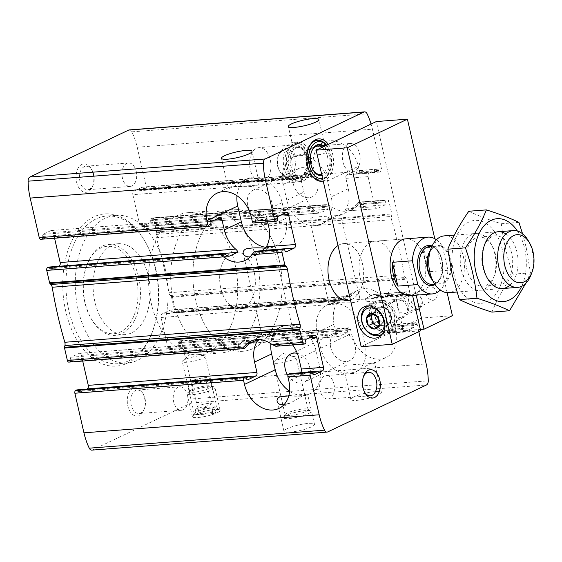 <?xml version="1.0" encoding="UTF-8"?>
<svg xmlns="http://www.w3.org/2000/svg" width="562" height="562" viewBox="0 0 562 562"><rect width="100%" height="100%" fill="white"/><g stroke="black" fill="none" stroke-linecap="round" stroke-linejoin="round"><path stroke-width="0.42" stroke-dasharray="2.81 2.11" d="M312.739 217.171C310.589 218.351 309.711 219.84 310.112 221.639C311.615 225.713 316.258 226.142 324.049 222.917C333.561 216.953 339.097 214.199 340.656 214.642L339.862 215.401L312.739 217.171M332.556 303.684L345.658 296.062C353.421 292.844 358.064 293.273 359.596 297.34C362.645 306.648 334.362 300.522 329.845 303.585L329.051 304.337C329.177 304.836 330.344 304.618 332.556 303.684M298.675 155.744L311.777 148.122C319.532 144.905 324.183 145.333 325.714 149.408C328.763 158.709 300.48 152.583 295.963 155.646L295.169 156.398C295.296 156.896 296.462 156.679 298.675 155.744M129.309 129.899A4.559 2.845 85.6 0 1 131.88 131.845A52.976 33.046 85.6 0 1 137.184 147.209L146.246 186.788A2.276 1.419 85.6 0 1 145.41 189.605L144.406 190.082A1.138 0.71 85.6 0 1 144.244 190.125A1.138 0.71 85.6 0 1 143.486 189.31L143.296 188.488A1.707 1.068 85.6 0 0 142.165 187.265A1.707 1.068 85.6 0 0 141.919 187.329L133.897 191.143A2.845 1.777 85.6 0 0 132.85 194.67L301.513 181.744L303.887 192.12A28.479 21.644 64.6 0 0 315.177 211.249L319.68 213.096L141.617 226.739A2.845 1.777 85.6 0 0 142.024 226.627L320.171 212.977L328.201 209.162L327.105 207.181A28.479 21.644 -115.4 0 1 326.178 206.416L325.7 205.074L327.077 204.512L152.239 217.901A2.276 1.419 85.6 0 0 151.909 217.993L150.904 218.47A1.138 0.71 85.6 0 0 150.49 219.875L150.672 220.697L327.105 207.181M143.486 189.31L312.149 176.384L311.959 175.569A1.707 1.068 85.6 0 0 310.828 174.339A1.707 1.068 85.6 0 0 310.582 174.403L302.56 178.217A2.845 1.777 85.6 0 0 301.513 181.744M331.215 196.826L327.59 180.992A28.479 21.644 -115.4 0 0 293.174 156.974A28.479 21.644 -115.4 0 0 283.206 184.392L286.831 200.227A28.479 21.644 -115.4 0 0 321.253 224.245A28.479 21.644 -115.4 0 0 331.215 196.826L348.271 188.72L345.897 178.344A2.845 1.777 -94.4 0 1 346.944 174.817L369.136 173.117A2.845 1.777 85.6 0 0 368.089 176.644L374.966 206.668A2.845 1.777 85.6 0 0 376.856 208.713A2.845 1.777 85.6 0 0 377.264 208.6L385.286 204.786A1.707 1.068 85.6 0 0 385.911 202.671L385.729 201.856A1.138 0.71 85.6 0 1 386.143 200.444L387.148 199.967A2.276 1.419 85.6 0 1 387.478 199.882A2.276 1.419 85.6 0 1 388.988 201.512L391.833 213.946A1.138 0.71 85.6 0 1 391.84 214.719L391.447 216.44A4.271 2.662 85.6 0 0 391.559 219.721A313.273 195.45 85.6 0 1 404.162 274.755A4.271 2.662 85.6 0 0 405.427 277.488L406.452 278.527A1.138 0.71 85.6 0 1 406.769 279.159L409.614 291.587A2.276 1.419 85.6 0 1 408.778 294.411L407.773 294.881A1.138 0.71 85.6 0 1 407.612 294.931A1.138 0.71 85.6 0 1 406.853 294.109L406.67 293.294A1.707 1.068 85.6 0 0 405.532 292.064A1.707 1.068 85.6 0 0 405.293 292.128L397.264 295.949A2.845 1.777 85.6 0 0 396.217 299.469L403.094 329.494A2.845 1.777 85.6 0 0 404.984 331.538A2.845 1.777 85.6 0 0 405.392 331.432L413.414 327.611A1.707 1.068 85.6 0 0 414.046 325.496L413.857 324.681A1.138 0.71 85.6 0 1 414.278 323.269L415.283 322.792A2.276 1.419 85.6 0 1 415.606 322.707A2.276 1.419 85.6 0 1 417.116 324.344L418.795 331.678M346.944 174.817L354.966 171.003A1.707 1.068 -94.4 0 1 355.212 170.939A1.707 1.068 -94.4 0 1 356.343 172.162L356.533 172.984L378.725 171.284A1.138 0.71 85.6 0 0 379.483 172.098A1.138 0.71 85.6 0 0 379.645 172.056L380.65 171.579A2.276 1.419 85.6 0 0 381.486 168.762L372.423 129.183A52.976 33.046 85.6 0 0 371.068 124.061M369.136 173.117L377.158 169.303A1.707 1.068 85.6 0 1 377.404 169.239A1.707 1.068 85.6 0 1 378.535 170.462L378.725 171.284M312.149 176.384A1.138 0.71 85.6 0 0 312.901 177.206A1.138 0.71 85.6 0 0 313.069 177.156L314.067 176.679A2.276 1.419 85.6 0 0 314.91 173.862L313.968 169.766A28.479 21.644 -115.4 0 1 323.93 142.348A28.479 21.644 -115.4 0 1 358.352 166.366L359.294 170.462A2.276 1.419 -94.4 0 1 358.458 173.279L380.65 171.579M358.458 173.279L357.453 173.756A1.138 0.71 -94.4 0 1 357.292 173.799A1.138 0.71 -94.4 0 1 356.533 172.984M132.85 194.67L139.727 224.695A2.845 1.777 85.6 0 0 141.617 226.739M348.271 188.72A28.479 21.644 64.6 0 1 345.981 208.888C344.97 210.455 344.836 211.172 345.581 211.031L353.603 207.216L355.95 204.968A28.479 21.644 -115.4 0 0 356.512 204.09L385.729 201.856M376.856 208.713L345.581 211.031L377.264 208.6M151.909 217.993L326.698 204.596L330.442 206.001A28.479 21.644 -115.4 0 0 352.016 209.619A28.479 21.644 -115.4 0 0 358.76 203.83C359.582 202.615 359.603 202.053 358.83 202.137L387.148 199.967M91.817 450.127A4.559 2.845 85.6 0 0 92.47 449.951L191.171 403.024A4.559 2.845 85.6 0 0 193.026 398.837A52.976 33.046 85.6 0 0 190.94 381.942L181.877 342.363A2.276 1.419 85.6 0 0 180.367 340.734A2.276 1.419 85.6 0 0 180.044 340.818L179.039 341.296A1.138 0.71 85.6 0 0 178.618 342.708L178.807 343.522A1.707 1.068 85.6 0 1 178.175 345.637L170.153 349.452A2.845 1.777 85.6 0 1 169.745 349.564A2.845 1.777 85.6 0 1 167.855 347.52L160.978 317.495A2.845 1.777 85.6 0 1 162.025 313.968L170.054 310.154A1.707 1.068 85.6 0 1 170.293 310.091A1.707 1.068 85.6 0 1 171.431 311.313L171.621 312.135A1.138 0.71 85.6 0 0 172.372 312.95A1.138 0.71 85.6 0 0 172.534 312.908L173.539 312.43A2.276 1.419 85.6 0 0 174.375 309.613L171.529 297.179A1.138 0.71 85.6 0 0 171.213 296.553L170.188 295.507A4.271 2.662 85.6 0 1 168.923 292.774A313.273 195.45 85.6 0 0 156.32 237.747A4.271 2.662 85.6 0 1 156.208 234.466L156.601 232.745A1.138 0.71 85.6 0 0 156.594 231.973L153.749 219.538A2.276 1.419 85.6 0 0 152.239 217.901M387.478 199.882L359.104 202.053L356.512 204.09M142.024 226.627L150.047 222.812A1.707 1.068 85.6 0 0 150.672 220.697M317.087 332.332L320.712 348.166A28.479 21.644 -115.4 0 0 355.135 372.184A28.479 21.644 -115.4 0 0 365.103 344.759L361.471 328.932A28.479 21.644 -115.4 0 0 327.056 304.913A28.479 21.644 -115.4 0 0 317.087 332.332L334.144 324.225L336.519 334.594A2.845 1.777 85.6 0 0 338.408 336.638A2.845 1.777 85.6 0 0 338.816 336.533L346.838 332.718A1.707 1.068 85.6 0 0 347.471 330.604L347.281 329.782A1.138 0.71 85.6 0 1 347.702 328.37L348.7 327.892A2.276 1.419 85.6 0 1 349.03 327.808A2.276 1.419 85.6 0 1 350.54 329.444L351.475 333.54A28.479 21.644 -115.4 0 0 385.897 357.558A28.479 21.644 -115.4 0 0 395.866 330.133L394.924 326.044L417.116 324.344M394.924 326.044A2.276 1.419 -94.4 0 0 393.414 324.407A2.276 1.419 -94.4 0 0 393.084 324.492L392.086 324.969A1.138 0.71 -94.4 0 0 391.665 326.382L391.854 327.196A1.707 1.068 -94.4 0 1 391.222 329.318L383.2 333.133A2.845 1.777 -94.4 0 1 382.792 333.238A2.845 1.777 -94.4 0 1 380.903 331.194L378.528 320.825A28.479 21.644 64.6 0 0 367.232 301.689L396.217 299.469M346.621 365.103C344.471 366.291 343.593 367.78 344 369.578C345.504 373.653 350.147 374.074 357.931 370.857C367.443 364.893 372.978 362.132 374.538 362.581L373.744 363.333L346.621 365.103M353.905 396.898A15.666 2.859 -12.9 0 0 350.843 399.463A15.666 2.859 -12.9 0 0 366.747 398.753A15.666 2.859 -12.9 0 0 381.38 392.466A15.666 2.859 -12.9 0 0 370.653 392.164A15.666 2.859 -12.9 0 0 353.905 396.898M334.144 324.225A28.479 21.644 64.6 0 1 336.434 304.049L340.179 300.319L348.398 296.441L170.293 310.091M407.612 294.931L379.266 297.101L377.636 296.35A28.479 21.644 -115.4 0 0 376.709 295.584L373.611 294.558L365.581 298.373C365.012 299.244 365.56 300.354 367.232 301.689M407.773 294.881L379.455 297.052L380.46 296.574C381.078 295.816 380.727 294.924 379.392 293.905A28.479 21.644 -115.4 0 0 357.818 290.287A28.479 21.644 -115.4 0 0 351.074 296.076L348.328 299.04L347.19 299.56L172.372 312.95M172.534 312.908L347.33 299.518L347.302 298.675A28.479 21.644 -115.4 0 1 347.864 297.797L348.201 296.504L170.054 310.154M405.532 292.064L373.611 294.558L405.293 292.128M58.532 266.325L51.072 269.872L228.523 256.272M262.089 250.722L254.438 254.333L286.065 251.909M285.819 251.881L254.628 254.27L254.972 252.977L284.934 250.687M255.506 251.263L255.527 252.106A28.479 21.644 64.6 0 1 254.972 252.977M247.723 205.249A15.666 11.9 -115.4 0 0 266.655 218.463A15.666 11.9 -115.4 0 0 270.673 199.201A15.666 11.9 -115.4 0 0 253.202 190.167A15.666 11.9 -115.4 0 0 247.723 205.249M293.195 183.626A15.666 11.9 -115.4 0 0 312.128 196.84A15.666 11.9 -115.4 0 0 316.153 177.585A15.666 11.9 -115.4 0 0 298.675 168.544A15.666 11.9 -115.4 0 0 293.195 183.626M284.625 179.468L272.9 180.831L278.963 177.929C285.18 176.061 287.063 176.573 284.625 179.468M314.748 335.261L283.15 337.685L274.635 341.619L275.724 343.6A28.479 21.644 64.6 0 1 276.659 344.358L277.136 345.7L275.759 346.269M68.887 362.118A2.276 1.419 85.6 0 0 69.217 362.033L70.222 361.556A1.138 0.71 85.6 0 0 70.636 360.144L70.454 359.329L246.88 345.806M287.906 375.409A15.666 11.9 -115.4 0 0 304.161 382.23A15.666 11.9 -115.4 0 0 309.606 366.993A15.666 11.9 -115.4 0 0 297.291 353.343M330.702 347.4A15.666 11.9 -115.4 0 0 349.634 360.607A15.666 11.9 -115.4 0 0 353.66 341.352A15.666 11.9 -115.4 0 0 336.181 332.318A15.666 11.9 -115.4 0 0 330.702 347.4M231.797 187.539C229.591 188.474 228.425 188.692 228.298 188.193L229.085 187.441C233.574 184.364 261.85 190.532 258.836 181.203C257.333 177.128 252.689 176.7 244.906 179.924L231.797 187.539M265.271 248.263C269.086 248.214 271.657 247.856 272.992 247.196L273.778 246.444C273.743 244.449 265.229 250.266 257.171 254.712L249.971 256.897M265.678 335.479C263.473 336.413 262.306 336.631 262.18 336.132L262.974 335.381C267.456 332.304 295.738 338.472 292.718 329.135C291.214 325.061 286.571 324.639 278.787 327.857L265.678 335.479M54.584 238.232L53.271 232.506A2.845 1.777 85.6 0 0 51.381 230.462A2.845 1.777 85.6 0 0 50.973 230.568L219.637 217.649M267.624 221.913L266.318 216.18A2.845 1.777 85.6 0 0 264.428 214.136A2.845 1.777 85.6 0 0 264.021 214.248L255.991 218.063A1.707 1.068 85.6 0 0 255.366 220.178L255.555 220.992L277.747 219.292M40.759 239.293A2.276 1.419 85.6 0 0 41.082 239.208L42.087 238.731A1.138 0.71 85.6 0 0 42.508 237.319L42.319 236.504L210.982 223.578M253.806 222.974A2.276 1.419 85.6 0 0 254.129 222.882L276.321 221.182M255.555 220.992A1.138 0.71 85.6 0 1 255.134 222.404L254.129 222.882M50.973 230.568L42.944 234.389A1.707 1.068 85.6 0 0 42.319 236.504M270.28 159.903A17.085 10.664 -94.4 0 1 261.555 181.709A17.085 10.664 -94.4 0 1 250.223 169.436A17.085 10.664 -94.4 0 1 258.949 147.63A17.085 10.664 -94.4 0 1 270.28 159.903M305.791 157.177A17.085 10.664 -94.4 0 1 297.066 178.99A17.085 10.664 -94.4 0 1 285.131 162.762A17.085 10.664 -94.4 0 1 294.453 144.912A17.085 10.664 -94.4 0 1 305.791 157.177M86.667 389.15L79.207 392.697L247.371 379.814M290.097 373.597A1.138 0.71 85.6 0 1 290.687 374.39L290.87 375.212A1.707 1.068 85.6 0 0 292.008 376.442A1.707 1.068 85.6 0 0 292.254 376.371L299.715 372.824M77.05 389.916A1.138 0.71 85.6 0 1 77.64 390.716L77.83 391.538A1.707 1.068 85.6 0 0 78.961 392.761A1.707 1.068 85.6 0 0 79.207 392.697M288.777 395.824C297.41 396.512 303.445 396.28 306.873 395.135L307.66 394.376C307.625 392.388 299.11 398.205 291.053 402.652L283.852 404.83M287.034 428.694A15.666 2.859 -12.9 0 0 283.972 431.258A15.666 2.859 -12.9 0 0 299.876 430.548A15.666 2.859 -12.9 0 0 314.502 424.261A15.666 2.859 -12.9 0 0 303.782 423.959A15.666 2.859 -12.9 0 0 287.034 428.694M82.712 361.064L81.399 355.332A2.845 1.777 85.6 0 0 79.509 353.287A2.845 1.777 85.6 0 0 79.102 353.4L257.255 339.75M314.341 335.373L282.658 337.797L287.653 339.525L309.051 337.888M292.654 344.977A28.479 21.644 -115.4 0 0 287.653 339.525M93.292 174.129A14.24 8.887 -94.4 0 1 92.66 186.113A14.24 8.887 -94.4 0 1 79.769 189.057A14.24 8.887 -94.4 0 1 78.16 168.066A14.24 8.887 -94.4 0 1 91.346 169.007A14.24 8.887 -94.4 0 1 93.292 174.129M144.553 397.945A14.24 8.887 -94.4 0 1 143.921 409.93A14.24 8.887 -94.4 0 1 131.03 412.873A14.24 8.887 -94.4 0 1 129.422 391.883A14.24 8.887 -94.4 0 1 142.608 392.831A14.24 8.887 -94.4 0 1 144.553 397.945M155.372 268.706A76.327 47.615 -94.4 0 1 151.979 332.943A76.327 47.615 -94.4 0 1 82.895 348.714A76.327 47.615 -94.4 0 1 74.275 236.216A76.327 47.615 -94.4 0 1 144.954 241.274A76.327 47.615 -94.4 0 1 155.372 268.706M70.454 359.329A1.707 1.068 85.6 0 1 71.079 357.214L79.102 353.4M51.072 269.872A1.707 1.068 85.6 0 1 50.833 269.936A1.707 1.068 85.6 0 1 49.695 268.706L49.505 267.891A1.138 0.71 85.6 0 0 48.922 267.091M328.356 144.364A21.251 13.256 -94.4 0 1 332.648 154.15A21.251 13.256 -94.4 0 1 323.213 181.034M337.994 245.566A28.479 17.766 -94.4 0 1 343.628 243.592A28.479 17.766 -94.4 0 1 362.518 264.042A28.479 17.766 -94.4 0 1 350.442 299.911M195.169 414.398A14.24 2.599 -12.9 0 0 192.52 416.203A14.24 2.599 -12.9 0 0 206.844 416.077A14.24 2.599 -12.9 0 0 219.798 409.951A14.24 2.599 -12.9 0 0 209.141 410.309A14.24 2.599 -12.9 0 0 195.169 414.398A14.24 2.599 -12.9 0 0 192.387 416.723A14.24 2.599 -12.9 0 0 206.844 416.077A14.24 2.599 -12.9 0 0 220.149 410.365A14.24 2.599 -12.9 0 0 210.399 410.091A14.24 2.599 -12.9 0 0 195.169 414.398M286.072 415.43A14.24 2.599 -12.9 0 0 283.417 417.236A14.24 2.599 -12.9 0 0 297.748 417.116A14.24 2.599 -12.9 0 0 310.695 410.991A14.24 2.599 -12.9 0 0 300.045 411.342A14.24 2.599 -12.9 0 0 286.072 415.43M254.221 272.338A28.479 17.766 -94.4 0 1 239.679 308.686A28.479 17.766 -94.4 0 1 219.784 281.646A28.479 17.766 -94.4 0 1 235.33 251.888A28.479 17.766 -94.4 0 1 254.221 272.338A28.479 17.766 -94.4 0 1 239.679 308.686A28.479 17.766 -94.4 0 1 219.784 281.646A28.479 17.766 -94.4 0 1 235.33 251.888A28.479 17.766 -94.4 0 1 254.221 272.338M279.3 260.417A71.198 44.419 -94.4 0 1 242.946 351.278A71.198 44.419 -94.4 0 1 193.216 283.677A71.198 44.419 -94.4 0 1 232.064 209.296A71.198 44.419 -94.4 0 1 279.3 260.417A71.198 44.419 -94.4 0 1 242.946 351.278A71.198 44.419 -94.4 0 1 193.216 283.677A71.198 44.419 -94.4 0 1 232.064 209.296A71.198 44.419 -94.4 0 1 279.3 260.417M234.916 263.817A71.198 44.419 -94.4 0 1 198.555 354.678A71.198 44.419 -94.4 0 1 148.832 287.084A71.198 44.419 -94.4 0 1 187.68 212.696A71.198 44.419 -94.4 0 1 234.916 263.817M165.13 268.495A74.044 46.196 -94.4 0 1 127.314 362.996A74.044 46.196 -94.4 0 1 75.596 292.69A74.044 46.196 -94.4 0 1 116.004 215.33A74.044 46.196 -94.4 0 1 165.13 268.495M155.807 269.212A74.044 46.196 -94.4 0 1 152.513 331.524A74.044 46.196 -94.4 0 1 117.992 363.705A74.044 46.196 -94.4 0 1 66.274 293.406A74.044 46.196 -94.4 0 1 106.682 216.047A74.044 46.196 -94.4 0 1 145.698 242.594A74.044 46.196 -94.4 0 1 155.807 269.212M148.41 276.441A45.564 28.43 -94.4 0 1 125.143 334.594A45.564 28.43 -94.4 0 1 93.313 291.334A45.564 28.43 -94.4 0 1 118.175 243.725A45.564 28.43 -94.4 0 1 148.41 276.441M138.645 277.192A45.564 28.43 -94.4 0 1 115.379 335.345A45.564 28.43 -94.4 0 1 91.36 319.005A45.564 28.43 -94.4 0 1 87.173 264.281A45.564 28.43 -94.4 0 1 108.41 244.477A45.564 28.43 -94.4 0 1 138.645 277.192M136.306 277.769A43.857 27.362 -94.4 0 1 125.235 328.665A43.857 27.362 -94.4 0 1 90.805 318.022A43.857 27.362 -94.4 0 1 86.766 265.341A43.857 27.362 -94.4 0 1 112.85 246.774A43.857 27.362 -94.4 0 1 136.306 277.769M287.449 412.922A11.774 2.15 -12.9 0 0 285.257 414.412A11.774 2.15 -12.9 0 0 285.152 414.847A11.774 2.15 -12.9 0 0 297.101 414.313A11.774 2.15 -12.9 0 0 308.102 409.593A11.774 2.15 -12.9 0 0 307.814 409.248A11.774 2.15 -12.9 0 0 299.005 409.543A11.774 2.15 -12.9 0 0 287.449 412.922M275.492 360.699A11.774 2.15 -12.9 0 0 273.645 361.809A11.774 2.15 -12.9 0 0 273.188 362.623A11.774 2.15 -12.9 0 0 281.246 362.848A11.774 2.15 -12.9 0 0 293.835 359.294A11.774 2.15 -12.9 0 0 296.139 357.369A11.774 2.15 -12.9 0 0 295.373 356.835A11.774 2.15 -12.9 0 0 286.248 357.46A11.774 2.15 -12.9 0 0 275.492 360.699M196.552 411.883A11.774 2.15 -12.9 0 0 194.361 413.379A11.774 2.15 -12.9 0 0 194.248 413.815A11.774 2.15 -12.9 0 0 206.205 413.274A11.774 2.15 -12.9 0 0 217.199 408.553A11.774 2.15 -12.9 0 0 216.911 408.209A11.774 2.15 -12.9 0 0 208.102 408.504A11.774 2.15 -12.9 0 0 196.552 411.883M184.589 359.659A11.774 2.15 -12.9 0 0 182.741 360.776A11.774 2.15 -12.9 0 0 182.285 361.584A11.774 2.15 -12.9 0 0 190.349 361.816A11.774 2.15 -12.9 0 0 202.938 358.254A11.774 2.15 -12.9 0 0 205.242 356.329A11.774 2.15 -12.9 0 0 204.477 355.795A11.774 2.15 -12.9 0 0 195.351 356.427A11.774 2.15 -12.9 0 0 184.589 359.659M187.49 395.234A11.774 7.348 -94.4 0 1 181.477 410.26A11.774 7.348 -94.4 0 1 173.258 399.083A11.774 7.348 -94.4 0 1 179.678 386.782A11.774 7.348 -94.4 0 1 187.49 395.234M145.024 398.486A11.774 7.348 -94.4 0 1 144.504 408.398A11.774 7.348 -94.4 0 1 139.018 413.513A11.774 7.348 -94.4 0 1 130.791 402.336A11.774 7.348 -94.4 0 1 137.219 390.035A11.774 7.348 -94.4 0 1 143.422 394.257A11.774 7.348 -94.4 0 1 145.024 398.486M136.229 171.417A11.774 7.348 -94.4 0 1 130.215 186.444A11.774 7.348 -94.4 0 1 121.996 175.267A11.774 7.348 -94.4 0 1 128.417 162.966A11.774 7.348 -94.4 0 1 136.229 171.417M93.763 174.67A11.774 7.348 -94.4 0 1 93.243 184.575A11.774 7.348 -94.4 0 1 87.756 189.696A11.774 7.348 -94.4 0 1 79.53 178.519A11.774 7.348 -94.4 0 1 85.958 166.219A11.774 7.348 -94.4 0 1 92.161 170.441A11.774 7.348 -94.4 0 1 93.763 174.67M364.605 392.22A11.774 7.348 -94.4 0 1 364.204 391.559A11.774 7.348 -94.4 0 1 363.122 377.425A11.774 7.348 -94.4 0 1 363.417 376.709M333.961 384.015A11.774 7.348 -94.4 0 1 327.948 399.034A11.774 7.348 -94.4 0 1 320.136 390.583A11.774 7.348 -94.4 0 1 326.15 375.557A11.774 7.348 -94.4 0 1 333.961 384.015M316.87 140.338A19.937 12.434 -94.4 0 1 330.098 154.648A19.937 12.434 -94.4 0 1 319.918 180.093M314.769 178.779A19.937 12.434 -94.4 0 1 314.032 178.294A19.937 12.434 -94.4 0 1 305.995 161.168A19.937 12.434 -94.4 0 1 311.327 143.015A19.937 12.434 -94.4 0 1 311.987 142.418M307.463 156.384A19.937 12.434 -94.4 0 1 297.284 181.828A19.937 12.434 -94.4 0 1 283.36 162.903A19.937 12.434 -94.4 0 1 294.235 142.074A19.937 12.434 -94.4 0 1 307.463 156.384M310.793 156.131A19.937 12.434 -94.4 0 1 300.614 181.575A19.937 12.434 -94.4 0 1 290.104 174.424A19.937 12.434 -94.4 0 1 288.271 150.483A19.937 12.434 -94.4 0 1 297.565 141.814A19.937 12.434 -94.4 0 1 310.793 156.131M289.599 391.264A28.479 21.644 -115.4 0 0 309.662 393.807A28.479 21.644 -115.4 0 0 319.623 366.382L315.999 350.555A28.479 21.644 -115.4 0 0 281.576 326.529A28.479 21.644 -115.4 0 0 270.884 343.698M266.009 247.343A28.479 21.644 -115.4 0 0 275.78 245.868A28.479 21.644 -115.4 0 0 285.742 218.442L282.117 202.615A28.479 21.644 -115.4 0 0 247.694 178.597A28.479 21.644 -115.4 0 0 236.995 195.759M323.143 145.572A15.666 9.772 -94.4 0 1 329.367 155.709A15.666 9.772 -94.4 0 1 321.977 175.618M326.417 145.291A18.511 11.549 -94.4 0 1 328.51 148.256A18.511 11.549 -94.4 0 1 331.039 154.915A18.511 11.549 -94.4 0 1 330.217 170.49A18.511 11.549 -94.4 0 1 322.609 178.386M322.223 147.279A14.24 8.887 -94.4 0 1 327.421 156.187A14.24 8.887 -94.4 0 1 321.612 174.051M312.879 169.654A14.24 8.887 -94.4 0 1 312.648 169.26A14.24 8.887 -94.4 0 1 311.334 152.154A14.24 8.887 -94.4 0 1 311.503 151.726M307.449 157.718A14.24 8.887 -94.4 0 1 306.817 169.703A14.24 8.887 -94.4 0 1 300.178 175.892A14.24 8.887 -94.4 0 1 290.231 162.376A14.24 8.887 -94.4 0 1 298 147.497A14.24 8.887 -94.4 0 1 305.503 152.604A14.24 8.887 -94.4 0 1 307.449 157.718M307.175 157.409A15.666 9.772 -94.4 0 1 306.48 170.588A15.666 9.772 -94.4 0 1 292.303 173.827A15.666 9.772 -94.4 0 1 290.533 150.735A15.666 9.772 -94.4 0 1 305.04 151.775A15.666 9.772 -94.4 0 1 307.175 157.409M308.847 156.615A18.511 11.549 -94.4 0 1 304.175 178.098A18.511 11.549 -94.4 0 1 289.641 173.602A18.511 11.549 -94.4 0 1 287.934 151.368A18.511 11.549 -94.4 0 1 298.942 143.528A18.511 11.549 -94.4 0 1 308.847 156.615M326.585 145.207A19.937 12.434 -94.4 0 1 328.046 147.434A19.937 12.434 -94.4 0 1 330.765 154.599A19.937 12.434 -94.4 0 1 329.88 171.375A19.937 12.434 -94.4 0 1 322.869 179.517M311.229 174.698A19.937 12.434 -94.4 0 1 309.107 146.991M196.496 414.826L213.363 413.534L212.113 408.075L195.246 409.368L196.496 414.826L199.173 413.555L216.04 412.262L214.789 406.804L197.922 408.096L199.173 413.555M213.363 413.534L216.04 412.262M189.921 391.489A14.24 2.599 -12.9 0 0 187.687 392.831A14.24 2.599 -12.9 0 0 187.139 393.814A14.24 2.599 -12.9 0 0 201.596 393.168A14.24 2.599 -12.9 0 0 214.902 387.457A14.24 2.599 -12.9 0 0 213.974 386.811A14.24 2.599 -12.9 0 0 202.938 387.576A14.24 2.599 -12.9 0 0 189.921 391.489M191.874 389.656A11.247 2.051 -12.9 0 0 190.111 390.716A11.247 2.051 -12.9 0 0 189.675 391.496A11.247 2.051 -12.9 0 0 201.098 390.983A11.247 2.051 -12.9 0 0 211.607 386.473A11.247 2.051 -12.9 0 0 210.876 385.961A11.247 2.051 -12.9 0 0 202.151 386.565A11.247 2.051 -12.9 0 0 191.874 389.656M189.998 381.465A11.247 2.051 -12.9 0 0 187.799 383.305A11.247 2.051 -12.9 0 0 199.222 382.792A11.247 2.051 -12.9 0 0 209.731 378.282A11.247 2.051 -12.9 0 0 202.032 378.064A11.247 2.051 -12.9 0 0 189.998 381.465M193.216 381.219A7.123 1.3 -12.9 0 0 191.825 382.385A7.123 1.3 -12.9 0 0 199.053 382.062A7.123 1.3 -12.9 0 0 205.706 379.202A7.123 1.3 -12.9 0 0 200.831 379.062A7.123 1.3 -12.9 0 0 193.216 381.219M198.843 405.785A7.123 1.3 -12.9 0 0 197.452 406.951A7.123 1.3 -12.9 0 0 204.68 406.628A7.123 1.3 -12.9 0 0 211.333 403.769A7.123 1.3 -12.9 0 0 206.458 403.628A7.123 1.3 -12.9 0 0 198.843 405.785M212.113 408.075L214.789 406.804M195.246 409.368L197.922 408.096M436.421 239.742A28.479 17.766 -94.4 0 1 442.456 246.472L447.907 270.273A28.479 17.766 -94.4 0 1 440.278 290.048M447.907 270.273L427.928 271.797A28.479 17.766 85.6 0 0 426.881 259.11A28.479 17.766 85.6 0 0 422.483 248.004L442.456 246.472M257.108 262.117A71.198 44.419 -94.4 0 1 220.754 352.978A71.198 44.419 -94.4 0 1 171.024 285.377A71.198 44.419 -94.4 0 1 209.872 210.996A71.198 44.419 -94.4 0 1 257.108 262.117M528.329 240.796A28.479 17.766 -94.4 0 1 530.949 275.001M444.394 235.871A28.479 17.766 -94.4 0 1 463.91 259.581A28.479 17.766 -94.4 0 1 452.824 291.559A28.479 17.766 -94.4 0 1 448.75 292.662M427.928 271.797L422.483 248.004M505.912 233.933A28.479 17.766 -94.4 0 1 516.977 252.205A28.479 17.766 -94.4 0 1 509.846 285.208M517.412 231.024A41.581 25.943 -94.4 0 1 524.669 248.544A41.581 25.943 -94.4 0 1 521.648 286.325M525.751 283.41L530.479 272.823L526.18 247.498L522.562 233.785M468.82 211.249C477.728 215.562 488.568 219.728 501.346 223.746C503.215 240.487 507.064 257.298 512.895 274.172C503.966 286.964 496.977 299.609 491.919 312.107M453.66 273.462A41.581 25.943 85.6 0 0 498.178 290.561A41.581 25.943 85.6 0 0 482.372 221.54A41.581 25.943 85.6 0 0 453.66 273.462M461.353 269.802A28.479 17.766 85.6 0 0 476.583 289.929A28.479 17.766 85.6 0 0 493.52 277.874A28.479 17.766 85.6 0 0 490.9 243.669A28.479 17.766 85.6 0 0 468.539 236.75A28.479 17.766 85.6 0 0 461.353 269.802M466.615 268.495A24.63 15.364 85.6 0 0 482.955 286.177A24.63 15.364 85.6 0 0 494.434 275.471A24.63 15.364 85.6 0 0 492.164 245.896A24.63 15.364 85.6 0 0 479.189 237.066A24.63 15.364 85.6 0 0 466.615 268.495M482.8 267.259A24.63 15.364 85.6 0 0 486.165 276.111A24.63 15.364 85.6 0 0 499.14 284.934A24.63 15.364 85.6 0 0 512.579 259.208A24.63 15.364 85.6 0 0 495.375 235.829A24.63 15.364 85.6 0 0 483.896 246.528A24.63 15.364 85.6 0 0 482.8 267.259M530.479 272.823L512.895 274.172M518.93 222.397L501.346 223.746M452.41 315.696L421.345 318.078L392.922 331.587L420.348 329.487M361.155 346.691L389.578 333.182L420.643 330.8M426.045 293.835A7.004 5.325 -115.4 0 0 434.51 299.736A7.004 5.325 -115.4 0 0 436.309 291.13A7.004 5.325 -115.4 0 0 428.497 287.091A7.004 5.325 -115.4 0 0 426.045 293.835M447.134 292.669L434.777 238.702M421.345 318.078L376.329 121.554M342.883 161.673A14.24 8.887 85.6 0 0 352.325 171.895A14.24 8.887 85.6 0 0 359.603 153.721A14.24 8.887 85.6 0 0 350.154 143.5A14.24 8.887 85.6 0 0 342.883 161.673M392.922 331.587L384.759 295.97A28.479 17.766 85.6 0 0 393.976 263.522A28.479 17.766 85.6 0 0 374.692 241.21A28.479 17.766 85.6 0 0 359.153 270.961A28.479 17.766 85.6 0 0 379.048 298A28.479 17.766 85.6 0 0 381.422 297.558L389.578 333.182M416.189 295.155L415.831 293.589A28.479 17.766 85.6 0 0 425.041 261.14A28.479 17.766 85.6 0 0 405.764 238.829L343.628 243.592M381.422 297.558L412.55 295.436M397.622 307.344A7.004 5.325 -115.4 0 0 406.087 313.252A7.004 5.325 -115.4 0 0 407.886 304.639A7.004 5.325 -115.4 0 0 400.074 300.6A7.004 5.325 -115.4 0 0 397.622 307.344M384.759 295.97L415.831 293.589M392.192 309.093A9.68 7.355 -115.4 0 0 403.895 317.263A9.68 7.355 -115.4 0 0 406.382 305.356A9.68 7.355 -115.4 0 0 395.578 299.771A9.68 7.355 -115.4 0 0 392.192 309.093M375.472 317.045A9.68 7.355 -115.4 0 0 387.176 325.208A9.68 7.355 -115.4 0 0 389.663 313.308A9.68 7.355 -115.4 0 0 378.858 307.723A9.68 7.355 -115.4 0 0 375.472 317.045M369.922 317.467A16.804 12.771 -115.4 0 0 390.232 331.643A16.804 12.771 -115.4 0 0 394.552 310.983A16.804 12.771 -115.4 0 0 375.802 301.288A16.804 12.771 -115.4 0 0 369.922 317.467M294.797 158.688A14.24 8.887 -94.4 0 1 287.526 176.861A14.24 8.887 -94.4 0 1 280.024 171.754A14.24 8.887 -94.4 0 1 278.71 154.655A14.24 8.887 -94.4 0 1 285.348 148.466A14.24 8.887 -94.4 0 1 294.797 158.688M291.685 159.46A11.964 7.461 -94.4 0 1 288.664 173.342A11.964 7.461 -94.4 0 1 279.272 170.441A11.964 7.461 -94.4 0 1 278.176 156.074A11.964 7.461 -94.4 0 1 285.285 151.009A11.964 7.461 -94.4 0 1 291.685 159.46M375.03 317.08A10.249 7.791 64.6 0 1 384.661 307.442A10.249 7.791 64.6 0 1 391.054 320.888A10.249 7.791 64.6 0 1 383.108 326.108A10.249 7.791 64.6 0 1 375.03 317.08M379.849 302.63A14.436 10.973 64.6 0 1 394.348 322.637A14.436 10.973 64.6 0 1 374.861 324.133A14.436 10.973 64.6 0 1 379.849 302.63M378.064 316.167A8.542 6.491 64.6 0 1 381.057 307.941A8.542 6.491 64.6 0 1 386.094 308.138A8.542 6.491 64.6 0 1 391.419 319.342A8.542 6.491 64.6 0 1 388.391 323.368A8.542 6.491 64.6 0 1 378.064 316.167M408.771 301.562A8.542 6.491 64.6 0 1 411.763 293.336A8.542 6.491 64.6 0 1 421.296 298.267A8.542 6.491 64.6 0 1 419.097 308.77A8.542 6.491 64.6 0 1 408.771 301.562M411.159 300.972A6.8 5.163 64.6 0 1 417.812 294.72A6.8 5.163 64.6 0 1 420.397 306.009A6.8 5.163 64.6 0 1 411.159 300.972M378.858 301.794A15.666 11.9 64.6 0 1 393.892 313.751A15.666 11.9 64.6 0 1 389.023 330.955A15.666 11.9 64.6 0 1 371.545 321.921A15.666 11.9 64.6 0 1 375.571 302.658A15.666 11.9 64.6 0 1 378.858 301.794M369.29 305.925A15.666 11.9 64.6 0 1 370.548 305.742A15.666 11.9 64.6 0 1 385.075 316.399A15.666 11.9 64.6 0 1 382.525 333.765M372.768 313.884L375.528 311.292L381.977 314.804L377.629 316.87M381.977 314.804L383.783 322.679L379.434 324.752M383.783 322.679L379.139 327.049L374.791 329.114M379.139 327.049L377.959 326.403M375.528 311.292L371.18 313.357M372.81 313.898A7.123 5.409 64.6 0 1 373.203 313.47A7.123 5.409 64.6 0 1 378.753 313.048A7.123 5.409 64.6 0 1 382.884 318.745A7.123 5.409 64.6 0 1 381.457 324.864A7.123 5.409 64.6 0 1 378.893 325.995A7.123 5.409 64.6 0 1 378.359 326.002M133.897 191.143L302.56 178.217M345.897 178.344L368.089 176.644M354.966 171.003L377.158 169.303M141.919 187.329L310.582 174.403M143.296 188.488L311.959 175.569M356.343 172.162L378.535 170.462M144.406 190.082L313.069 177.156M357.453 173.756L379.645 172.056M146.246 186.788L314.91 173.862M145.41 189.605L314.067 176.679M359.294 170.462L381.486 168.762M139.727 224.695L315.177 211.249M345.981 208.888L374.966 206.668M137.184 147.209L372.423 129.183M153.749 219.538L330.442 206.001M358.76 203.83L388.988 201.512M357.825 202.615L386.143 200.444M150.904 218.47L325.7 205.074M150.49 219.875L326.178 206.416M355.95 204.968L385.911 202.671M150.047 222.812L328.201 209.162M353.603 207.216L385.286 204.786M167.855 347.52L336.519 334.594M170.153 349.452L338.816 336.533M383.2 333.133L405.392 331.432M380.903 331.194L403.094 329.494M178.175 345.637L346.838 332.718M391.222 329.318L413.414 327.611M178.807 343.522L347.471 330.604M391.854 327.196L414.046 325.496M178.618 342.708L347.281 329.782M179.039 341.296L347.702 328.37M392.086 324.969L414.278 323.269M391.665 326.382L413.857 324.681M180.044 340.818L348.7 327.892M393.084 324.492L415.283 322.792M181.877 342.363L350.54 329.444M162.025 313.968L340.179 300.319M160.978 317.495L336.434 304.049M365.581 298.373L397.264 295.949M174.375 309.613L351.074 296.076M173.539 312.43L348.328 299.04M380.46 296.574L408.778 294.411M379.392 293.905L409.614 291.587M171.621 312.135L347.302 298.675M377.636 296.35L406.853 294.109M171.431 311.313L347.864 297.797M376.709 295.584L406.67 293.294M255.527 252.106L284.744 249.865M276.132 346.178L304.456 344.007M277.136 345.7L305.461 343.53M276.659 344.358L305.876 342.125M70.636 360.144L246.325 346.684M274.635 341.619L306.318 339.188M275.724 343.6L305.686 341.303M53.271 232.506L214.34 220.163M266.318 216.18L280.916 215.063M264.021 214.248L286.213 212.548M41.082 239.208L209.745 226.282M255.134 222.404L277.326 220.704M42.087 238.731L210.75 225.805M42.508 237.319L211.172 224.4M42.944 234.389L211.607 221.463M255.991 218.063L278.183 216.363M255.366 220.178L277.558 218.477M292.254 376.371L313.947 374.706M77.83 391.538L246.486 378.612M290.87 375.212L313.069 373.512M290.687 374.39L312.879 372.69M77.64 390.716L246.304 377.79M81.399 355.332L251.966 342.265M190.94 381.942L426.179 363.916M156.594 231.973L391.833 213.946M191.171 403.024L426.41 384.998M92.47 449.951L327.709 431.925M171.529 297.179L406.769 279.159M171.213 296.553L406.452 278.527M170.188 295.507L405.427 277.488M168.923 292.774L404.162 274.755M156.32 237.747L391.559 219.721M156.208 234.466L391.447 216.44M156.601 232.745L391.84 214.719M193.026 398.837L428.265 380.811M69.217 362.033L244.006 348.637M70.222 361.556L245.011 348.166M71.079 357.214L249.233 343.565M131.88 131.845L367.112 113.826M49.695 268.706L226.128 255.19M49.505 267.891L225.193 254.431M315.999 350.555L298.949 358.661M319.623 366.382L288.861 381.008M282.117 202.615L251.355 217.241M285.742 218.442L268.692 226.556M365.103 344.759L395.866 330.133M361.471 328.932L378.528 320.825M320.712 348.166L351.475 333.54M327.59 180.992L358.352 166.366M283.206 184.392L313.968 169.766M286.831 200.227L303.887 192.12M432.094 245.966A20.127 12.554 -94.4 0 1 442.652 264.569A20.127 12.554 -94.4 0 1 435.051 284.555M430.078 250.982A18.989 11.844 -94.4 0 1 437.355 245.931C435.424 246.311 432.607 246.142 428.954 253.947A19.319 12.055 -94.4 0 1 448.68 253.483A19.319 12.055 -94.4 0 1 443.678 283.332A19.319 12.055 -94.4 0 1 430.731 277.15C435.529 284.309 438.283 283.712 440.257 283.796A18.989 11.844 -94.4 0 1 432.297 279.911M431.918 246.346L437.355 245.931A18.989 11.844 -94.4 0 1 450.366 261.737A18.989 11.844 -94.4 0 1 442.975 283.058A18.989 11.844 -94.4 0 1 440.257 283.796L434.819 284.21M435.185 283.655A18.989 11.844 -94.4 0 1 432.473 284.386L434.946 283.719C438.697 281.85 441.128 277.544 442.245 270.793C442.891 265.341 442.21 260.213 440.201 255.387C437.187 249.205 433.639 246.254 429.572 246.528A18.989 11.844 -94.4 0 1 442.575 262.335A18.989 11.844 -94.4 0 1 435.185 283.655M359.596 297.34L340.649 214.642M329.058 304.337L310.119 221.639M325.707 149.408L318.865 119.516M295.176 156.398L288.327 126.513M142.165 187.265L310.828 174.339M355.212 170.939L377.404 169.239M144.244 190.125L312.901 177.206M357.292 173.799L379.483 172.098M169.745 349.564L338.408 336.638M382.792 333.238L404.984 331.538M180.367 340.734L349.03 327.808M393.414 324.407L415.606 322.707M381.38 392.466L374.538 362.581M350.843 399.463L344 369.578M298.675 168.544L278.956 177.922M272.914 180.795L253.202 190.167M312.128 196.84L266.655 218.463M336.181 332.318L290.709 353.941M349.634 360.607L304.161 382.23M258.836 181.203L251.994 151.319M228.298 188.193L221.456 158.308M292.718 329.135L273.778 246.444M262.18 336.132L243.269 253.546M51.381 230.462L220.044 217.536M264.428 214.136L286.62 212.436M294.453 144.912L258.949 147.63M297.066 178.99L281.288 180.198M272.9 180.838L261.555 181.709M78.961 392.761L247.624 379.842M292.008 376.442L314.2 374.735M314.502 424.261L307.66 394.376M283.972 431.258L277.15 401.486M79.509 353.287L257.537 339.645M50.833 269.936L228.867 256.293M347.976 300.382L239.679 308.686L347.976 300.382M209.872 210.996L187.68 212.696M220.754 352.978L198.555 354.678M116.004 215.33L106.682 216.047M127.314 362.996L117.992 363.705M118.175 243.725L108.41 244.477M125.143 334.594L115.379 335.345M90.805 318.022L91.36 319.005M86.766 265.341L87.173 264.281M145.698 242.594L144.954 241.274M152.513 331.524L151.979 332.943M285.257 414.412L283.417 417.236M307.814 409.248L310.695 410.991M308.102 409.593L296.139 357.369M285.152 414.847L273.188 362.623M295.373 356.835L283.171 353.477L273.645 361.809M194.361 413.379L192.52 416.203M216.911 408.209L219.798 409.951M217.199 408.553L205.242 356.329M194.248 413.815L182.285 361.584M204.477 355.795L192.274 352.444L182.741 360.776M179.678 386.782L137.219 390.035M181.477 410.26L139.018 413.513M143.422 394.257L142.608 392.831M144.504 408.398L143.921 409.93M128.417 162.966L85.958 166.219M130.215 186.444L87.756 189.696M92.161 170.441L91.346 169.007M93.243 184.575L92.66 186.113M364.204 391.559L365.019 392.993M363.122 377.425L363.705 375.887M368.609 372.304L326.15 375.557M370.407 395.781L327.948 399.034M314.032 178.294L315.521 179.348M311.327 143.015L312.641 141.743M297.565 141.814L294.235 142.074M300.614 181.575L297.284 181.828M281.576 326.529L278.787 327.857M262.974 335.381L250.821 341.155M309.662 393.807L306.873 395.128M291.053 402.652L278.9 408.433M247.694 178.597L244.906 179.924M229.085 187.441L216.932 193.223M275.78 245.868L272.992 247.196M257.171 254.712L245.018 260.494M327.056 304.913L329.845 303.585M345.658 296.062L357.818 290.287M355.135 372.184L357.931 370.857M373.744 363.333L385.897 357.558M293.174 156.974L295.963 155.646M311.777 148.129L323.93 142.348M321.253 224.245L324.049 222.917M339.862 215.401L352.016 209.619M312.648 169.26L313.111 170.082M311.334 152.154L311.671 151.269M285.348 148.466L298 147.497M287.526 176.861L300.178 175.892M305.503 152.604L305.04 151.775M306.817 169.703L306.48 170.588M289.641 173.602L290.104 174.424M287.934 151.368L288.271 150.483M328.51 148.256L328.046 147.434M330.217 170.49L329.88 171.375M220.149 410.365L214.902 387.457M192.387 416.723L187.139 393.814M190.111 390.716L187.687 392.831M210.876 385.961L213.974 386.811M211.607 386.473L209.731 378.282M189.675 391.496L187.799 383.305M211.333 403.769L205.706 379.202M197.452 406.951L191.825 382.385M379.048 298L350.505 300.192M498.087 231.755L454.321 235.113M502.435 288.552L456.92 292.036M492.164 245.896L490.9 243.669M494.434 275.471L493.52 277.874M482.955 286.177L499.14 284.934M479.189 237.066L495.375 235.829M486.165 276.111L487.43 278.338M483.896 246.528L484.809 244.133M374.692 241.21L405.764 238.829M395.578 299.771L378.858 307.723M403.895 317.263L387.176 325.208M375.802 301.288L364.099 306.852M390.232 331.643L378.528 337.207M428.497 287.091L400.074 300.6M434.51 299.736L406.087 313.252M350.154 143.5L326.339 145.326M352.325 171.895L321.661 174.248M279.272 170.441L280.024 171.754M278.176 156.074L278.71 154.655M386.094 308.138L384.661 307.442M391.419 319.342L391.054 320.888M388.391 323.368L415.943 310.273M381.057 307.941L411.763 293.336M382.216 334.193L389.023 330.955M368.763 305.897L375.571 302.658"/><path stroke-width="0.84" d="M291.39 123.949A15.666 2.859 -12.9 0 0 288.327 126.513A15.666 2.859 -12.9 0 0 304.232 125.804A15.666 2.859 -12.9 0 0 318.865 119.516A15.666 2.859 -12.9 0 0 308.145 119.214A15.666 2.859 -12.9 0 0 291.39 123.949M58.532 266.325L237.248 252.401L229.226 256.216L226.128 255.19A28.479 21.644 64.6 0 1 225.193 254.431L223.381 253.722L222.376 254.2C221.751 254.965 222.109 255.858 223.444 256.876A28.479 21.644 -115.4 0 0 245.018 260.494A28.479 21.644 -115.4 0 0 251.762 254.705L254.502 251.741L282.827 249.57A2.276 1.419 85.6 0 0 281.991 252.387L284.836 264.821A1.138 0.71 85.6 0 0 285.152 265.447L286.177 266.493A4.271 2.662 85.6 0 1 287.442 269.226A313.273 195.45 85.6 0 0 300.045 324.253A4.271 2.662 85.6 0 1 300.157 327.534L299.764 329.255A1.138 0.71 85.6 0 0 299.771 330.027L302.616 342.462A2.276 1.419 85.6 0 0 304.126 344.099A2.276 1.419 85.6 0 0 304.456 344.007L305.461 343.53A1.138 0.71 85.6 0 0 305.876 342.125L305.686 341.303A1.707 1.068 85.6 0 1 306.318 339.188L314.341 335.373A2.845 1.777 85.6 0 1 314.748 335.261A2.845 1.777 85.6 0 1 316.638 337.305L323.515 367.33A2.845 1.777 85.6 0 1 322.469 370.857L314.446 374.671A1.707 1.068 85.6 0 1 314.2 374.735A1.707 1.068 85.6 0 1 313.069 373.512L312.879 372.69A1.138 0.71 85.6 0 0 312.121 371.875A1.138 0.71 85.6 0 0 311.959 371.918L310.955 372.395A2.276 1.419 85.6 0 0 310.119 375.212L319.181 414.791A52.976 33.046 85.6 0 0 324.485 430.155A4.559 2.845 85.6 0 0 327.056 432.101A4.559 2.845 85.6 0 0 327.709 431.925L426.41 384.998A4.559 2.845 85.6 0 0 428.265 380.811A52.976 33.046 85.6 0 0 426.179 363.916L418.795 331.678M254.502 251.741L255.647 251.214L283.993 249.05A1.138 0.71 85.6 0 1 284.744 249.865L284.934 250.687A1.707 1.068 85.6 0 0 286.065 251.909A1.707 1.068 85.6 0 0 286.311 251.846L294.34 248.032A2.845 1.777 85.6 0 0 295.387 244.505L288.51 214.48A2.845 1.777 85.6 0 0 286.62 212.436A2.845 1.777 85.6 0 0 286.213 212.548L278.183 216.363A1.707 1.068 85.6 0 0 277.558 218.477L277.747 219.292A1.138 0.71 85.6 0 1 277.326 220.704L276.321 221.182A2.276 1.419 85.6 0 1 275.998 221.266A2.276 1.419 85.6 0 1 274.488 219.637L265.419 180.058A52.976 33.046 85.6 0 1 263.339 163.163A4.559 2.845 85.6 0 1 265.194 158.976L363.895 112.049A4.559 2.845 85.6 0 1 364.548 111.873A4.559 2.845 85.6 0 1 367.112 113.826A52.976 33.046 85.6 0 1 371.068 124.061M283.993 249.05A1.138 0.71 85.6 0 0 283.831 249.092L282.827 249.57M48.922 267.091A1.138 0.71 85.6 0 0 48.754 267.069A1.138 0.71 85.6 0 0 48.592 267.119L47.587 267.589A2.276 1.419 85.6 0 0 46.751 270.413L49.596 282.841A1.138 0.71 85.6 0 0 49.913 283.473L50.938 284.512L286.177 266.493M276.132 346.178L272.394 344.78A28.479 21.644 -115.4 0 0 250.821 341.155A28.479 21.644 -115.4 0 0 244.07 346.944C243.248 348.159 243.227 348.728 244.006 348.637L68.887 362.118A2.276 1.419 85.6 0 1 67.377 360.488L244.07 346.944M244.006 348.637L246.325 346.684A28.479 21.644 64.6 0 1 246.88 345.806L249.233 343.565L257.255 339.75C257.993 339.603 257.86 340.319 256.855 341.886A28.479 21.644 -115.4 0 0 254.565 362.061L256.939 372.43A2.845 1.777 -94.4 0 1 255.893 375.957L247.87 379.772A1.707 1.068 -94.4 0 1 247.624 379.842A1.707 1.068 -94.4 0 1 246.486 378.612L246.304 377.79A1.138 0.71 -94.4 0 0 245.545 376.976A1.138 0.71 -94.4 0 0 245.383 377.018L244.379 377.495A2.276 1.419 -94.4 0 0 243.543 380.319L244.477 384.408A28.479 21.644 -115.4 0 0 278.9 408.433A28.479 21.644 -115.4 0 0 288.861 381.008L287.927 376.912L310.119 375.212M297.291 353.343A15.666 11.9 -115.4 0 0 290.709 353.941A15.666 11.9 -115.4 0 0 285.229 369.016A15.666 11.9 -115.4 0 0 287.906 375.409M224.519 155.744A15.666 2.859 -12.9 0 0 221.456 158.308A15.666 2.859 -12.9 0 0 237.361 157.599A15.666 2.859 -12.9 0 0 251.994 151.319A15.666 2.859 -12.9 0 0 241.267 151.009A15.666 2.859 -12.9 0 0 224.519 155.744M249.971 256.897C246.086 256.982 243.845 255.829 243.241 253.434C242.84 251.643 243.711 250.153 245.868 248.966C251.207 247.751 257.677 247.519 265.271 248.263M364.548 111.873L129.309 129.899A4.559 2.845 85.6 0 0 128.656 130.075L29.955 177.002A4.559 2.845 85.6 0 0 28.1 181.189A52.976 33.046 85.6 0 0 30.186 198.084L39.249 237.656A2.276 1.419 85.6 0 0 40.759 239.293L209.422 226.374A2.276 1.419 -94.4 0 0 209.745 226.282L210.75 225.805A1.138 0.71 -94.4 0 0 211.172 224.4L210.982 223.578A1.707 1.068 -94.4 0 1 211.607 221.463L219.637 217.649A2.845 1.777 -94.4 0 1 220.044 217.536A2.845 1.777 -94.4 0 1 221.934 219.58L224.308 229.956A28.479 21.644 -115.4 0 0 235.597 249.085C237.276 250.427 237.824 251.53 237.248 252.401M209.422 226.374A2.276 1.419 -94.4 0 1 207.912 224.737L206.971 220.641A28.479 21.644 -115.4 0 1 216.932 193.223A28.479 21.644 -115.4 0 1 251.355 217.241L252.296 221.337A2.276 1.419 85.6 0 0 253.806 222.974L275.998 221.266M86.667 389.15L87.229 388.883A2.845 1.777 85.6 0 0 88.276 385.356L256.939 372.43M299.715 372.824L300.277 372.557A2.845 1.777 85.6 0 0 301.323 369.03L298.949 358.661A28.479 21.644 -115.4 0 0 292.654 344.977M77.05 389.916A1.138 0.71 85.6 0 0 76.882 389.902A1.138 0.71 85.6 0 0 76.72 389.944L75.715 390.421A2.276 1.419 85.6 0 0 74.879 393.238L83.942 432.817A52.976 33.046 85.6 0 0 89.246 448.174A4.559 2.845 85.6 0 0 91.817 450.127L327.056 432.101M290.097 373.597A1.138 0.71 85.6 0 0 289.929 373.575A1.138 0.71 85.6 0 0 289.767 373.618L311.959 371.918M289.767 373.618L288.763 374.095A2.276 1.419 85.6 0 0 287.927 376.912M283.852 404.83C279.967 404.921 277.726 403.762 277.122 401.373C276.722 399.582 277.6 398.093 279.75 396.905L288.777 395.824M82.712 361.064L88.276 385.356M262.089 250.722L266.402 246.725A28.479 21.644 -115.4 0 0 268.692 226.556L267.624 221.913M54.584 238.232L60.148 262.531L235.597 249.085M59.101 266.051A2.845 1.777 85.6 0 0 60.148 262.531M50.938 284.512A4.271 2.662 85.6 0 1 52.203 287.245A313.273 195.45 85.6 0 0 64.806 342.279A4.271 2.662 85.6 0 1 64.918 345.56L64.525 347.281A1.138 0.71 85.6 0 0 64.532 348.054L67.377 360.488M323.213 181.034A21.251 13.256 -94.4 0 1 315.521 179.348A21.251 13.256 -94.4 0 1 306.95 161.09A21.251 13.256 -94.4 0 1 312.641 141.743A21.251 13.256 -94.4 0 1 328.356 144.364M379.793 379.919A14.24 8.887 -94.4 0 1 376.196 396.449A14.24 8.887 -94.4 0 1 365.019 392.993A14.24 8.887 -94.4 0 1 363.705 375.887A14.24 8.887 -94.4 0 1 372.17 369.859A14.24 8.887 -94.4 0 1 379.793 379.919M350.442 299.911A28.479 17.766 -94.4 0 1 347.976 300.382A28.479 17.766 -94.4 0 1 328.686 278A28.479 17.766 -94.4 0 1 337.994 245.566M228.931 256.293L228.523 256.272M223.564 253.673L48.592 267.119M363.417 376.709A11.774 7.348 -94.4 0 1 368.609 372.304A11.774 7.348 -94.4 0 1 376.421 380.755A11.774 7.348 -94.4 0 1 370.407 395.781A11.774 7.348 -94.4 0 1 364.605 392.22M322.869 179.517A19.937 12.434 -94.4 0 1 320.586 180.044L319.918 180.093A19.937 12.434 -94.4 0 1 314.769 178.779M311.987 142.418A19.937 12.434 -94.4 0 1 316.87 140.338L317.537 140.289A19.937 12.434 -94.4 0 1 326.585 145.207M270.884 343.698A28.479 21.644 -115.4 0 0 271.615 353.955L275.24 369.782A28.479 21.644 -115.4 0 0 289.599 391.264M236.995 195.759A28.479 21.644 -115.4 0 0 237.733 206.015L241.358 221.842A28.479 21.644 -115.4 0 0 266.009 247.343M321.977 175.618A15.666 9.772 -94.4 0 1 313.111 170.082A15.666 9.772 -94.4 0 1 311.671 151.269A15.666 9.772 -94.4 0 1 323.143 145.572M322.609 178.386A18.511 11.549 -94.4 0 1 308.756 155.456A18.511 11.549 -94.4 0 1 326.417 145.291M321.612 174.051A14.24 8.887 -94.4 0 1 320.15 174.361A14.24 8.887 -94.4 0 1 312.879 169.654M311.503 151.726A14.24 8.887 -94.4 0 1 317.973 145.965A14.24 8.887 -94.4 0 1 322.223 147.279M320.586 180.044A19.937 12.434 -94.4 0 1 311.229 174.698M309.107 146.991A19.937 12.434 -94.4 0 1 317.537 140.289M440.278 290.048A28.479 17.766 -94.4 0 1 432.311 293.926A28.479 17.766 -94.4 0 1 417.812 284.576L397.84 286.107A28.479 17.766 85.6 0 1 392.388 262.313L397.84 286.107M417.812 284.576L412.36 260.782A28.479 17.766 -94.4 0 1 427.956 237.129A28.479 17.766 -94.4 0 1 436.421 239.742M412.36 260.782L392.388 262.313M524.191 281.829A24.11 15.041 -94.4 0 1 505.603 268.545A24.11 15.041 -94.4 0 1 509.98 238.295A24.11 15.041 -94.4 0 1 529.762 243.325A24.11 15.041 -94.4 0 1 531.982 272.289A24.11 15.041 -94.4 0 1 524.191 281.829M531.982 272.289L530.949 275.001A28.479 17.766 -94.4 0 1 521.747 286.283A28.479 17.766 -94.4 0 1 517.672 287.379A28.479 17.766 -94.4 0 1 497.784 260.339A28.479 17.766 -94.4 0 1 513.324 230.589A28.479 17.766 -94.4 0 1 528.329 240.796L529.762 243.325M456.92 292.036L448.75 292.662A28.479 17.766 -94.4 0 1 433.738 282.454A28.479 17.766 -94.4 0 1 431.117 248.249A28.479 17.766 -94.4 0 1 444.394 235.871L454.321 235.113M509.846 285.208A28.479 17.766 -94.4 0 1 487.43 278.338A28.479 17.766 -94.4 0 1 483.545 268.102A28.479 17.766 -94.4 0 1 484.809 244.133A28.479 17.766 -94.4 0 1 505.912 233.933M521.648 286.325A41.581 25.943 -94.4 0 1 484.599 291.383A41.581 25.943 -94.4 0 1 480.025 231.677A41.581 25.943 -94.4 0 1 517.412 231.024M522.562 233.785L518.93 222.397C510.029 218.084 499.182 213.918 486.404 209.9C481.353 222.397 474.363 235.042 465.434 247.835C471.167 264.281 475.016 281.091 476.983 298.26C489.762 302.279 500.602 306.445 509.502 310.758L525.751 283.41M509.502 310.758L491.919 312.107C479.14 308.088 468.301 303.923 459.4 299.609L452.15 274.509L447.851 249.184C452.902 236.686 459.892 224.041 468.82 211.249L486.404 209.9M476.983 298.26L459.4 299.609M465.434 247.835L447.851 249.184M420.348 329.487L423.987 329.213L452.41 315.696L447.134 292.669M434.777 238.702L407.401 119.172L376.329 121.554L316.146 150.173L361.155 346.691L392.227 344.316L420.643 330.8L412.55 295.436M407.401 119.172L347.218 147.792L392.227 344.316M316.146 150.173L347.218 147.792M358.219 323.031A16.804 12.771 -115.4 0 0 378.528 337.207A16.804 12.771 -115.4 0 0 382.848 316.547A16.804 12.771 -115.4 0 0 364.099 306.852A16.804 12.771 -115.4 0 0 358.219 323.031M423.987 329.213L416.189 295.155M427.956 237.129L405.764 238.829A28.479 17.766 85.6 0 0 390.225 268.587A28.479 17.766 85.6 0 0 410.112 295.626A28.479 17.766 85.6 0 0 412.487 295.176M369.922 307.864A13.952 10.608 64.6 0 1 383.937 327.203A13.952 10.608 64.6 0 1 365.103 328.644A13.952 10.608 64.6 0 1 369.922 307.864M379.434 324.752L379.392 324.548A8.114 6.168 64.6 0 0 377.678 317.073L377.467 316.778A8.114 6.168 64.6 0 0 371.349 313.448L371.061 313.47A8.114 6.168 64.6 0 0 366.656 317.607L366.586 317.923A8.114 6.168 64.6 0 0 368.293 325.398L368.51 325.693A8.114 6.168 64.6 0 0 374.622 329.023L374.91 329.002A8.114 6.168 64.6 0 0 379.315 324.864L379.434 324.752M377.678 317.073L379.392 324.548M379.315 324.864L374.91 329.002M374.622 329.023L368.51 325.693M368.293 325.398L366.586 317.923M366.656 317.607L371.061 313.47M371.349 313.448L377.467 316.778M382.525 333.765A15.666 11.9 64.6 0 1 380.713 334.903A15.666 11.9 64.6 0 1 363.242 325.869A15.666 11.9 64.6 0 1 367.26 306.613A15.666 11.9 64.6 0 1 369.29 305.925M377.959 326.403L372.69 323.529L368.342 325.602M372.69 323.529L370.885 315.654L366.536 317.72M370.885 315.654L372.768 313.884M378.359 326.002A7.123 5.409 64.6 0 1 375.915 325.293A7.123 5.409 64.6 0 1 371.784 319.595A7.123 5.409 64.6 0 1 372.81 313.898M285.819 251.881L286.311 251.846M255.506 251.263L283.831 249.092M47.587 267.589L222.376 254.2M251.762 254.705L281.991 252.387M272.394 344.78L302.616 342.462M214.34 220.163L221.934 219.58M280.916 215.063L288.51 214.48M39.249 237.656L207.912 224.737M252.296 221.337L274.488 219.637M87.229 388.883L255.893 375.957M300.277 372.557L322.469 370.857M301.323 369.03L323.515 367.33M247.371 379.814L247.87 379.772M313.947 374.706L314.446 374.671M76.72 389.944L245.383 377.018M75.715 390.421L244.379 377.495M74.879 393.238L243.543 380.319M288.763 374.095L310.955 372.395M251.966 342.265L256.855 341.886M309.051 337.888L316.638 337.305M266.402 246.725L295.387 244.505M262.658 250.455L294.34 248.032M30.186 198.084L265.419 180.058M29.955 177.002L265.194 158.976M128.656 130.075L363.895 112.049M83.942 432.817L319.181 414.791M64.532 348.054L299.771 330.027M46.751 270.413L223.444 256.876M49.596 282.841L284.836 264.821M64.525 347.281L299.764 329.255M64.918 345.56L300.157 327.534M64.806 342.279L300.045 324.253M52.203 287.245L287.442 269.226M49.913 283.473L285.152 265.447M89.246 448.174L324.485 430.155M28.1 181.189L263.339 163.163M271.615 353.955L254.565 362.061M275.24 369.782L244.477 384.408M237.733 206.015L206.971 220.641M241.358 221.842L224.308 229.956M435.051 284.555A20.127 12.554 -94.4 0 1 434.552 284.815A20.127 12.554 -94.4 0 1 417.58 266.058A20.127 12.554 -94.4 0 1 432.094 245.966M433.738 282.454L430.731 277.15A19.319 12.055 -94.4 0 1 428.954 253.947L431.117 248.249M432.297 279.911A18.989 11.844 -94.4 0 1 430.078 250.982M434.819 284.21L432.473 284.386A18.989 11.844 -94.4 0 1 419.21 266.36A18.989 11.844 -94.4 0 1 429.572 246.528L431.918 246.346M275.759 346.269L304.126 344.099M76.882 389.902L245.545 376.976M289.929 373.575L312.121 371.875M48.754 267.069L223.521 253.68M432.311 293.926L410.112 295.626M350.505 300.192L347.976 300.382M513.324 230.589L498.087 231.755M517.672 287.379L502.435 288.552M326.339 145.326L317.973 145.965M321.661 174.248L320.15 174.361M415.943 310.273L419.097 308.77M380.713 334.903L382.216 334.193M367.26 306.613L368.763 305.897"/></g></svg>
